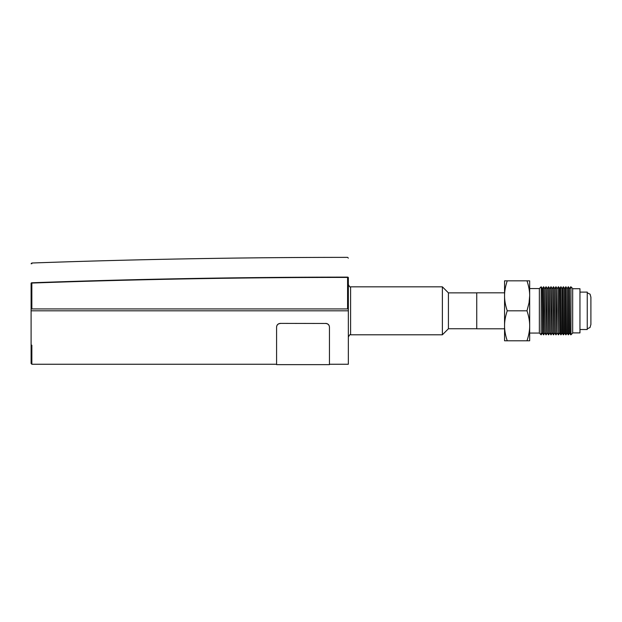 <?xml version="1.0" encoding="UTF-8"?>
<svg xmlns="http://www.w3.org/2000/svg" width="622" height="622" viewBox="0 0 622 622"><rect width="100%" height="100%" fill="white"/><g stroke="black" fill="none" stroke-linecap="round" stroke-linejoin="round"><path stroke-width="0.93" d="M329.458 364.251L329.458 327.024L329.458 364.251L348.343 364.251L348.343 277.653A0.754 0.536 180 0 0 347.581 277.117L348.343 277.653M276.58 327.024L276.58 364.632L276.58 327.024C276.806 324.824 278.065 323.611 280.359 323.386L325.679 323.471C327.973 323.697 329.232 324.909 329.458 327.11M325.679 323.471L280.359 323.386M276.58 327.11C276.806 324.909 278.065 323.697 280.359 323.471M325.679 323.386C327.973 323.611 329.232 324.824 329.458 327.024M31.1 345.163L31.1 363.497L31.854 364.251L31.854 345.163L31.1 345.163L31.1 308.924L31.854 308.924L31.839 282.769A0.754 0.536 180 0 0 31.1 283.305L31.846 283.064A8866.074 8866.074 0 0 1 347.581 277.42L347.581 308.924L348.343 308.924L31.1 308.924L31.1 283.305C31.1 257.454 31.1 257.454 31.1 283.305L31.1 288.367M31.839 282.769C31.823 256.629 31.823 256.629 31.839 282.769A8866.369 8866.369 0 0 1 347.581 277.117C347.581 250.993 347.581 250.993 347.581 277.117M347.581 257.368C242.3 257.384 137.05 259.257 31.831 263.013L31.831 263.767M348.343 337.062C349.478 334.9 350.24 334.146 350.606 334.791L350.606 286.828C350.24 287.473 349.478 286.719 348.343 284.565L348.343 308.924M570.942 286.828L572.675 288.561L572.675 333.058L570.942 334.791L570.942 286.828L570.701 334.791L569.464 333.058L569.464 288.561L568.461 286.828L568.228 334.791L567.225 333.058L567.225 288.561L568.228 286.828M558.323 310.813L558.564 334.791L558.564 286.828L558.323 310.813M559.8 288.561L559.8 333.058L560.803 334.791L560.803 286.828L559.8 288.561L558.564 286.828M559.8 333.058L559.559 288.561M556.084 310.813L555.85 334.791L555.85 286.828L556.084 310.813M557.087 333.058L557.087 288.561L557.087 333.058L556.084 334.791M562.272 333.058L563.275 334.791L563.275 286.828L562.272 288.561L562.272 333.058L561.036 334.791L560.803 286.828M562.039 333.058L562.039 288.561L561.036 286.828M553.611 310.813L553.37 334.791L553.37 286.828L553.611 310.813M554.606 333.058L554.606 288.561L554.606 333.058L553.611 334.791M564.753 333.058L565.748 334.791L565.748 286.828L564.753 288.561L564.753 333.058L563.516 334.791L563.275 286.828M564.512 333.058L564.512 288.561L563.516 286.828M551.131 310.813L550.898 334.791L550.898 286.828L551.131 310.813M552.134 333.058L552.134 288.561L552.134 333.058L551.131 334.791M567.225 333.058L565.989 334.791L565.748 286.828M566.992 333.058L566.992 288.561L565.989 286.828M548.658 310.813L548.417 334.791L548.417 286.828L548.658 310.813M549.654 333.058L549.654 288.561L549.654 333.058L548.658 334.791M569.464 333.058L568.461 334.791L568.461 286.828M569.464 288.561L569.705 333.058M546.178 310.813L545.945 334.791L545.945 286.828L546.178 310.813M547.181 333.058L547.181 288.561L547.181 333.058L546.178 334.791M543.706 310.813L543.465 334.791L543.465 286.828L543.706 310.813M544.701 333.058L544.701 288.561L544.701 333.058L543.706 334.791M543.465 334.791L542.47 333.058L542.47 288.561L543.465 286.828M542.47 333.058L542.228 288.561L541.226 286.828L541.086 334.791L541.226 286.828M507.241 340.786L504.559 340.786L504.559 280.833L507.241 280.833C505.398 286.384 504.512 291.376 504.559 295.823C504.512 300.27 505.398 305.262 507.241 310.813C505.398 316.357 504.512 321.356 504.559 325.804C504.512 330.243 505.398 335.242 507.241 340.786L526.989 340.786C528.824 335.242 529.719 330.243 529.664 325.804C529.719 321.356 528.824 316.357 526.989 310.813L507.241 310.813M541.086 334.791L539.352 333.058L539.352 288.561L541.086 286.828M526.989 310.813L529.05 302.797L529.664 295.823C529.719 291.376 528.824 286.384 526.989 280.833L507.241 280.833M526.989 280.833L529.664 280.833L529.664 340.786L526.989 340.786M504.559 328.797L476.747 328.797L476.747 292.822L504.559 292.822M572.675 288.717L579.961 288.717L579.961 332.902L572.675 332.902M579.961 292.107L587.254 292.107L587.254 329.52L579.961 329.52M590.9 297.098L590.9 324.521M448.423 310.813L448.423 292.869L442.382 286.828L442.382 334.791L448.423 328.75L448.423 310.813M31.1 310.813L348.343 310.813M329.458 364.632L276.58 364.632M31.831 263.013L31.1 263.767M347.581 257.376L348.343 258.13M559.559 333.058L558.564 334.791M557.087 288.561L556.084 286.828M557.32 333.058L558.323 334.791M557.32 288.561L558.323 286.828M554.606 288.561L553.611 286.828M554.847 333.058L555.85 334.791M554.847 288.561L555.85 286.828M552.134 288.561L551.131 286.828M552.367 333.058L553.37 334.791M552.367 288.561L553.37 286.828M549.654 288.561L548.658 286.828M549.895 333.058L550.898 334.791M549.895 288.561L550.898 286.828M547.181 288.561L546.178 286.828M547.422 333.058L548.417 334.791M547.422 288.561L548.417 286.828M569.705 288.561L570.701 286.828M544.701 288.561L543.706 286.828M544.942 333.058L545.945 334.791M544.942 288.561L545.945 286.828M542.228 333.058L541.226 334.791M539.352 288.561L529.664 288.561M539.352 333.058L529.664 333.058M587.254 328.797L590.029 327.522L590.9 324.404M587.254 292.822L590.084 294.167L590.9 297.223M476.747 292.869L448.423 292.869M476.747 328.75L448.423 328.75M31.854 364.251L276.58 364.251M350.606 334.791L442.382 334.791M350.606 286.828L442.382 286.828"/></g></svg>
